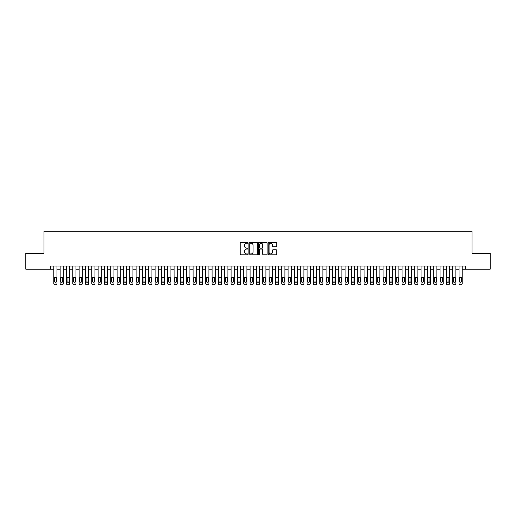 <?xml version="1.0" encoding="UTF-8"?>
<svg xmlns="http://www.w3.org/2000/svg" width="516" height="516" viewBox="0 0 516 516"><rect width="100%" height="100%" fill="white"/><g stroke="black" fill="none" stroke-linecap="round" stroke-linejoin="round"><path stroke-width="0.77" d="M247.867 242.817A0.432 0.432 0 0 0 247.435 242.385L240.83 242.385A0.619 0.619 0 0 0 240.211 243.004L240.211 254.188A0.619 0.619 0 0 0 240.83 254.814L247.435 254.814A0.432 0.432 0 0 0 247.867 254.375A0.432 0.432 0 0 0 247.435 253.943L246.584 253.943A1.987 1.987 0 0 1 244.59 251.956L244.59 251.021A1.987 1.987 0 0 1 246.584 249.035L247.435 249.035A0.432 0.432 0 0 0 247.867 248.596A0.432 0.432 0 0 0 247.435 248.164L246.584 248.164A1.987 1.987 0 0 1 244.59 246.177L244.59 245.242A1.987 1.987 0 0 1 246.584 243.255L247.435 243.255A0.432 0.432 0 0 0 247.867 242.817M276.163 246.764A0.619 0.619 0 0 0 276.782 246.145L276.782 243.004A0.619 0.619 0 0 0 276.163 242.385L268.83 242.385A0.619 0.619 0 0 0 268.21 243.004L268.21 254.188A0.619 0.619 0 0 0 268.83 254.814L276.163 254.814A0.619 0.619 0 0 0 276.782 254.188L276.782 250.402A0.619 0.619 0 0 0 276.163 249.776L273.022 249.776A0.619 0.619 0 0 0 272.403 250.402L272.403 252.279A1.664 1.664 0 0 1 270.739 253.943A1.664 1.664 0 0 1 269.075 252.279L269.075 244.913A1.664 1.664 0 0 1 270.739 243.255A1.664 1.664 0 0 1 272.403 244.913L272.403 246.145A0.619 0.619 0 0 0 273.022 246.764L276.163 246.764M50.652 269.178L25.8 269.178L25.8 253.35L44.002 253.35L44.002 231.187L471.998 231.187L471.998 253.35L490.2 253.35L490.2 269.178L465.348 269.178L465.348 266.011L50.652 266.011L50.652 269.178L53.819 269.178M257.458 243.004A0.619 0.619 0 0 0 256.833 242.385L249.499 242.385A0.619 0.619 0 0 0 248.88 243.004L248.88 254.188A0.619 0.619 0 0 0 249.499 254.814L256.833 254.814A0.619 0.619 0 0 0 257.458 254.188L257.458 243.004M259.167 242.385L266.501 242.385A0.619 0.619 0 0 1 267.12 243.004L267.12 254.188A0.619 0.619 0 0 1 266.501 254.814L263.36 254.814A0.619 0.619 0 0 1 262.741 254.188L262.741 249.654A0.619 0.619 0 0 0 262.115 249.035L260.038 249.035A0.619 0.619 0 0 0 259.413 249.654L259.413 254.375A0.432 0.432 0 0 1 258.98 254.814A0.432 0.432 0 0 1 258.542 254.375L258.542 243.004A0.619 0.619 0 0 1 259.167 242.385M56.979 266.011L56.979 283.548L56.979 269.178L60.146 269.178M63.313 266.011L63.313 283.548L63.313 269.178L66.48 269.178M69.647 266.011L69.647 283.548L69.647 269.178L72.808 269.178M75.975 266.011L75.975 283.548L75.975 269.178L79.142 269.178M82.308 266.011L82.308 283.548L82.308 269.178L85.475 269.178M88.636 266.011L88.636 283.548L88.636 269.178L91.803 269.178M94.97 266.011L94.97 283.548L94.97 269.178L98.137 269.178M101.304 266.011L101.304 283.548L101.304 269.178L104.464 269.178M107.631 266.011L107.631 283.548L107.631 269.178L110.798 269.178M113.965 266.011L113.965 283.548L113.965 269.178L117.132 269.178M120.293 266.011L120.293 283.548L120.293 269.178L123.459 269.178M126.626 266.011L126.626 283.548L126.626 269.178L129.793 269.178M132.954 266.011L132.954 283.548L132.954 269.178L136.121 269.178M139.288 266.011L139.288 283.548L139.288 269.178L142.455 269.178M145.622 266.011L145.622 283.548L145.622 269.178L148.782 269.178M151.949 266.011L151.949 283.548L151.949 269.178L155.116 269.178M158.283 266.011L158.283 283.548L158.283 269.178L161.45 269.178M164.61 266.011L164.61 283.548L164.61 269.178L167.777 269.178M170.944 266.011L170.944 283.548L170.944 269.178L174.111 269.178M177.278 266.011L177.278 283.548L177.278 269.178L180.439 269.178M183.606 266.011L183.606 283.548L183.606 269.178L186.773 269.178M189.94 266.011L189.94 283.548L189.94 269.178L193.107 269.178M196.267 266.011L196.267 283.548L196.267 269.178L199.434 269.178M202.601 266.011L202.601 283.548L202.601 269.178L205.768 269.178M208.935 266.011L208.935 283.548L208.935 269.178L212.095 269.178M215.262 266.011L215.262 283.548L215.262 269.178L218.429 269.178M221.596 266.011L221.596 283.548L221.596 269.178L224.763 269.178M227.924 266.011L227.924 283.548L227.924 269.178L231.091 269.178M234.258 266.011L234.258 283.548L234.258 269.178L237.425 269.178M240.591 266.011L240.591 283.548L240.591 269.178L243.752 269.178M246.919 266.011L246.919 283.548L246.919 269.178L250.086 269.178M253.253 266.011L253.253 283.548L253.253 269.178L256.42 269.178M259.58 266.011L259.58 283.548L259.58 269.178L262.747 269.178M265.914 266.011L265.914 283.548L265.914 269.178L269.081 269.178M272.248 266.011L272.248 283.548L272.248 269.178L275.409 269.178M278.575 266.011L278.575 283.548L278.575 269.178L281.742 269.178M284.909 266.011L284.909 283.548L284.909 269.178L288.076 269.178M291.237 266.011L291.237 283.548L291.237 269.178L294.404 269.178M297.571 266.011L297.571 283.548L297.571 269.178L300.738 269.178M303.905 266.011L303.905 283.548L303.905 269.178L307.065 269.178M310.232 266.011L310.232 283.548L310.232 269.178L313.399 269.178M316.566 266.011L316.566 283.548L316.566 269.178L319.733 269.178M322.893 266.011L322.893 283.548L322.893 269.178L326.06 269.178M329.227 266.011L329.227 283.548L329.227 269.178L332.394 269.178M335.561 266.011L335.561 283.548L335.561 269.178L338.722 269.178M341.889 266.011L341.889 283.548L341.889 269.178L345.056 269.178M348.223 266.011L348.223 283.548L348.223 269.178L351.39 269.178M354.55 266.011L354.55 283.548L354.55 269.178L357.717 269.178M360.884 266.011L360.884 283.548L360.884 269.178L364.051 269.178M367.218 266.011L367.218 283.548L367.218 269.178L370.378 269.178M373.545 266.011L373.545 283.548L373.545 269.178L376.712 269.178M379.879 266.011L379.879 283.548L379.879 269.178L383.046 269.178M386.207 266.011L386.207 283.548L386.207 269.178L389.374 269.178M392.541 266.011L392.541 283.548L392.541 269.178L395.708 269.178M398.868 266.011L398.868 283.548L398.868 269.178L402.035 269.178M405.202 266.011L405.202 283.548L405.202 269.178L408.369 269.178M411.536 266.011L411.536 283.548L411.536 269.178L414.696 269.178M417.863 266.011L417.863 283.548L417.863 269.178L421.03 269.178M424.197 266.011L424.197 283.548L424.197 269.178L427.364 269.178M430.525 266.011L430.525 283.548L430.525 269.178L433.692 269.178M436.858 266.011L436.858 283.548L436.858 269.178L440.025 269.178M443.192 266.011L443.192 283.548L443.192 269.178L446.353 269.178M449.52 266.011L449.52 283.548L449.52 269.178L452.687 269.178M455.854 266.011L455.854 283.548L455.854 269.178L459.021 269.178M462.181 266.011L462.181 283.548L462.181 269.178L465.348 269.178M250.183 243.255A0.432 0.432 0 0 0 249.75 243.687L249.75 253.504A0.432 0.432 0 0 0 250.183 253.943L251.086 253.943A1.987 1.987 0 0 0 253.072 251.956L253.072 245.242A1.987 1.987 0 0 0 251.086 243.255L250.183 243.255M262.741 244.945A1.664 1.664 0 0 0 261.077 243.288A1.664 1.664 0 0 0 259.413 244.945L259.413 247.545A0.619 0.619 0 0 0 260.038 248.164L262.115 248.164A0.619 0.619 0 0 0 262.741 247.545L262.741 244.945M54.386 281.265A1.013 1.013 90 0 0 55.399 282.278A1.013 1.013 90 0 0 56.412 281.265A1.013 1.013 -90 0 1 55.399 282.278A1.013 1.013 -90 0 1 54.386 281.265L54.386 278.227A1.013 1.013 -90 0 1 55.399 277.215A1.013 1.013 -90 0 1 56.412 278.227A1.013 1.013 90 0 0 55.399 277.215A1.013 1.013 90 0 0 54.386 278.227M53.819 266.011L53.819 283.548A1.264 1.264 90 0 0 55.083 284.813L55.715 284.813A1.264 1.264 90 0 0 56.979 283.548M56.412 278.227L56.412 281.265M60.714 281.265A1.013 1.013 90 0 0 61.733 282.278A1.013 1.013 90 0 0 62.746 281.265A1.013 1.013 -90 0 1 61.733 282.278A1.013 1.013 -90 0 1 60.714 281.265L60.714 278.227A1.013 1.013 -90 0 1 61.733 277.215A1.013 1.013 -90 0 1 62.746 278.227A1.013 1.013 90 0 0 61.733 277.215A1.013 1.013 90 0 0 60.714 278.227M67.048 281.265A1.013 1.013 90 0 0 68.06 282.278A1.013 1.013 90 0 0 69.073 281.265A1.013 1.013 -90 0 1 68.06 282.278A1.013 1.013 -90 0 1 67.048 281.265L67.048 278.227A1.013 1.013 -90 0 1 68.06 277.215A1.013 1.013 -90 0 1 69.073 278.227A1.013 1.013 90 0 0 68.06 277.215A1.013 1.013 90 0 0 67.048 278.227M73.382 281.265A1.013 1.013 90 0 0 74.394 282.278A1.013 1.013 90 0 0 75.407 281.265A1.013 1.013 -90 0 1 74.394 282.278A1.013 1.013 -90 0 1 73.382 281.265L73.382 278.227A1.013 1.013 -90 0 1 74.394 277.215A1.013 1.013 -90 0 1 75.407 278.227A1.013 1.013 90 0 0 74.394 277.215A1.013 1.013 90 0 0 73.382 278.227M79.709 281.265A1.013 1.013 90 0 0 80.722 282.278A1.013 1.013 90 0 0 81.734 281.265A1.013 1.013 -90 0 1 80.722 282.278A1.013 1.013 -90 0 1 79.709 281.265L79.709 278.227A1.013 1.013 -90 0 1 80.722 277.215A1.013 1.013 -90 0 1 81.734 278.227A1.013 1.013 90 0 0 80.722 277.215A1.013 1.013 90 0 0 79.709 278.227M60.146 266.011L60.146 283.548A1.264 1.264 90 0 0 61.41 284.813L62.049 284.813A1.264 1.264 90 0 0 63.313 283.548M62.746 278.227L62.746 281.265M66.48 266.011L66.48 283.548A1.264 1.264 90 0 0 67.744 284.813L68.376 284.813A1.264 1.264 90 0 0 69.647 283.548M69.073 278.227L69.073 281.265M72.808 266.011L72.808 283.548A1.264 1.264 90 0 0 74.078 284.813L74.71 284.813A1.264 1.264 90 0 0 75.975 283.548M75.407 278.227L75.407 281.265M79.142 266.011L79.142 283.548A1.264 1.264 90 0 0 80.406 284.813L81.038 284.813A1.264 1.264 90 0 0 82.308 283.548M81.734 278.227L81.734 281.265M86.043 281.265A1.013 1.013 90 0 0 87.056 282.278A1.013 1.013 90 0 0 88.068 281.265A1.013 1.013 -90 0 1 87.056 282.278A1.013 1.013 -90 0 1 86.043 281.265L86.043 278.227A1.013 1.013 -90 0 1 87.056 277.215A1.013 1.013 -90 0 1 88.068 278.227A1.013 1.013 90 0 0 87.056 277.215A1.013 1.013 90 0 0 86.043 278.227M85.475 266.011L85.475 283.548A1.264 1.264 90 0 0 86.74 284.813L87.372 284.813A1.264 1.264 90 0 0 88.636 283.548M88.068 278.227L88.068 281.265M92.37 281.265A1.013 1.013 90 0 0 93.39 282.278A1.013 1.013 90 0 0 94.402 281.265A1.013 1.013 -90 0 1 93.39 282.278A1.013 1.013 -90 0 1 92.37 281.265L92.37 278.227A1.013 1.013 -90 0 1 93.39 277.215A1.013 1.013 -90 0 1 94.402 278.227A1.013 1.013 90 0 0 93.39 277.215A1.013 1.013 90 0 0 92.37 278.227M91.803 266.011L91.803 283.548A1.264 1.264 90 0 0 93.067 284.813L93.706 284.813A1.264 1.264 90 0 0 94.97 283.548M94.402 278.227L94.402 281.265M98.704 281.265A1.013 1.013 90 0 0 99.717 282.278A1.013 1.013 90 0 0 100.73 281.265A1.013 1.013 -90 0 1 99.717 282.278A1.013 1.013 -90 0 1 98.704 281.265L98.704 278.227A1.013 1.013 -90 0 1 99.717 277.215A1.013 1.013 -90 0 1 100.73 278.227A1.013 1.013 90 0 0 99.717 277.215A1.013 1.013 90 0 0 98.704 278.227M98.137 266.011L98.137 283.548A1.264 1.264 90 0 0 99.401 284.813L100.033 284.813A1.264 1.264 90 0 0 101.304 283.548M100.73 278.227L100.73 281.265M105.038 281.265A1.013 1.013 90 0 0 106.051 282.278A1.013 1.013 90 0 0 107.064 281.265A1.013 1.013 -90 0 1 106.051 282.278A1.013 1.013 -90 0 1 105.038 281.265L105.038 278.227A1.013 1.013 -90 0 1 106.051 277.215A1.013 1.013 -90 0 1 107.064 278.227A1.013 1.013 90 0 0 106.051 277.215A1.013 1.013 90 0 0 105.038 278.227M104.464 266.011L104.464 283.548A1.264 1.264 90 0 0 105.735 284.813L106.367 284.813A1.264 1.264 90 0 0 107.631 283.548M107.064 278.227L107.064 281.265M111.366 281.265A1.013 1.013 90 0 0 112.378 282.278A1.013 1.013 90 0 0 113.391 281.265A1.013 1.013 -90 0 1 112.378 282.278A1.013 1.013 -90 0 1 111.366 281.265L111.366 278.227A1.013 1.013 -90 0 1 112.378 277.215A1.013 1.013 -90 0 1 113.391 278.227A1.013 1.013 90 0 0 112.378 277.215A1.013 1.013 90 0 0 111.366 278.227M117.7 281.265A1.013 1.013 90 0 0 118.712 282.278A1.013 1.013 90 0 0 119.725 281.265A1.013 1.013 -90 0 1 118.712 282.278A1.013 1.013 -90 0 1 117.7 281.265L117.7 278.227A1.013 1.013 -90 0 1 118.712 277.215A1.013 1.013 -90 0 1 119.725 278.227A1.013 1.013 90 0 0 118.712 277.215A1.013 1.013 90 0 0 117.7 278.227M124.027 281.265A1.013 1.013 90 0 0 125.046 282.278A1.013 1.013 90 0 0 126.059 281.265A1.013 1.013 -90 0 1 125.046 282.278A1.013 1.013 -90 0 1 124.027 281.265L124.027 278.227A1.013 1.013 -90 0 1 125.046 277.215A1.013 1.013 -90 0 1 126.059 278.227A1.013 1.013 90 0 0 125.046 277.215A1.013 1.013 90 0 0 124.027 278.227M130.361 281.265A1.013 1.013 90 0 0 131.374 282.278A1.013 1.013 90 0 0 132.386 281.265A1.013 1.013 -90 0 1 131.374 282.278A1.013 1.013 -90 0 1 130.361 281.265L130.361 278.227A1.013 1.013 -90 0 1 131.374 277.215A1.013 1.013 -90 0 1 132.386 278.227A1.013 1.013 90 0 0 131.374 277.215A1.013 1.013 90 0 0 130.361 278.227M136.695 281.265A1.013 1.013 90 0 0 137.708 282.278A1.013 1.013 90 0 0 138.72 281.265A1.013 1.013 -90 0 1 137.708 282.278A1.013 1.013 -90 0 1 136.695 281.265L136.695 278.227A1.013 1.013 -90 0 1 137.708 277.215A1.013 1.013 -90 0 1 138.72 278.227A1.013 1.013 90 0 0 137.708 277.215A1.013 1.013 90 0 0 136.695 278.227M143.022 281.265A1.013 1.013 90 0 0 144.035 282.278A1.013 1.013 90 0 0 145.048 281.265A1.013 1.013 -90 0 1 144.035 282.278A1.013 1.013 -90 0 1 143.022 281.265L143.022 278.227A1.013 1.013 -90 0 1 144.035 277.215A1.013 1.013 -90 0 1 145.048 278.227A1.013 1.013 90 0 0 144.035 277.215A1.013 1.013 90 0 0 143.022 278.227M149.356 281.265A1.013 1.013 90 0 0 150.369 282.278A1.013 1.013 90 0 0 151.381 281.265A1.013 1.013 -90 0 1 150.369 282.278A1.013 1.013 -90 0 1 149.356 281.265L149.356 278.227A1.013 1.013 -90 0 1 150.369 277.215A1.013 1.013 -90 0 1 151.381 278.227A1.013 1.013 90 0 0 150.369 277.215A1.013 1.013 90 0 0 149.356 278.227M155.684 281.265A1.013 1.013 90 0 0 156.696 282.278A1.013 1.013 90 0 0 157.715 281.265A1.013 1.013 -90 0 1 156.696 282.278A1.013 1.013 -90 0 1 155.684 281.265L155.684 278.227A1.013 1.013 -90 0 1 156.696 277.215A1.013 1.013 -90 0 1 157.715 278.227A1.013 1.013 90 0 0 156.696 277.215A1.013 1.013 90 0 0 155.684 278.227M162.018 281.265A1.013 1.013 90 0 0 163.03 282.278A1.013 1.013 90 0 0 164.043 281.265A1.013 1.013 -90 0 1 163.03 282.278A1.013 1.013 -90 0 1 162.018 281.265L162.018 278.227A1.013 1.013 -90 0 1 163.03 277.215A1.013 1.013 -90 0 1 164.043 278.227A1.013 1.013 90 0 0 163.03 277.215A1.013 1.013 90 0 0 162.018 278.227M168.351 281.265A1.013 1.013 90 0 0 169.364 282.278A1.013 1.013 90 0 0 170.377 281.265A1.013 1.013 -90 0 1 169.364 282.278A1.013 1.013 -90 0 1 168.351 281.265L168.351 278.227A1.013 1.013 -90 0 1 169.364 277.215A1.013 1.013 -90 0 1 170.377 278.227A1.013 1.013 90 0 0 169.364 277.215A1.013 1.013 90 0 0 168.351 278.227M174.679 281.265A1.013 1.013 90 0 0 175.692 282.278A1.013 1.013 90 0 0 176.704 281.265A1.013 1.013 -90 0 1 175.692 282.278A1.013 1.013 -90 0 1 174.679 281.265L174.679 278.227A1.013 1.013 -90 0 1 175.692 277.215A1.013 1.013 -90 0 1 176.704 278.227A1.013 1.013 90 0 0 175.692 277.215A1.013 1.013 90 0 0 174.679 278.227M181.013 281.265A1.013 1.013 90 0 0 182.025 282.278A1.013 1.013 90 0 0 183.038 281.265A1.013 1.013 -90 0 1 182.025 282.278A1.013 1.013 -90 0 1 181.013 281.265L181.013 278.227A1.013 1.013 -90 0 1 182.025 277.215A1.013 1.013 -90 0 1 183.038 278.227A1.013 1.013 90 0 0 182.025 277.215A1.013 1.013 90 0 0 181.013 278.227M110.798 266.011L110.798 283.548A1.264 1.264 90 0 0 112.062 284.813L112.694 284.813A1.264 1.264 90 0 0 113.965 283.548M113.391 278.227L113.391 281.265M117.132 266.011L117.132 283.548A1.264 1.264 90 0 0 118.396 284.813L119.028 284.813A1.264 1.264 90 0 0 120.293 283.548M119.725 278.227L119.725 281.265M123.459 266.011L123.459 283.548A1.264 1.264 90 0 0 124.724 284.813L125.362 284.813A1.264 1.264 90 0 0 126.626 283.548M126.059 278.227L126.059 281.265M129.793 266.011L129.793 283.548A1.264 1.264 90 0 0 131.058 284.813L131.69 284.813A1.264 1.264 90 0 0 132.954 283.548M132.386 278.227L132.386 281.265M136.121 266.011L136.121 283.548A1.264 1.264 90 0 0 137.391 284.813L138.024 284.813A1.264 1.264 90 0 0 139.288 283.548M138.72 278.227L138.72 281.265M142.455 266.011L142.455 283.548A1.264 1.264 90 0 0 143.719 284.813L144.351 284.813A1.264 1.264 90 0 0 145.622 283.548M145.048 278.227L145.048 281.265M148.782 266.011L148.782 283.548A1.264 1.264 90 0 0 150.053 284.813L150.685 284.813A1.264 1.264 90 0 0 151.949 283.548M151.381 278.227L151.381 281.265M155.116 266.011L155.116 283.548A1.264 1.264 90 0 0 156.38 284.813L157.019 284.813A1.264 1.264 90 0 0 158.283 283.548M157.715 278.227L157.715 281.265M161.45 266.011L161.45 283.548A1.264 1.264 90 0 0 162.714 284.813L163.346 284.813A1.264 1.264 90 0 0 164.61 283.548M164.043 278.227L164.043 281.265M167.777 266.011L167.777 283.548A1.264 1.264 90 0 0 169.048 284.813L169.68 284.813A1.264 1.264 90 0 0 170.944 283.548M170.377 278.227L170.377 281.265M174.111 266.011L174.111 283.548A1.264 1.264 90 0 0 175.375 284.813L176.008 284.813A1.264 1.264 90 0 0 177.278 283.548M176.704 278.227L176.704 281.265M180.439 266.011L180.439 283.548A1.264 1.264 90 0 0 181.709 284.813L182.341 284.813A1.264 1.264 90 0 0 183.606 283.548M183.038 278.227L183.038 281.265M187.34 281.265A1.013 1.013 90 0 0 188.353 282.278A1.013 1.013 90 0 0 189.372 281.265A1.013 1.013 -90 0 1 188.353 282.278A1.013 1.013 -90 0 1 187.34 281.265L187.34 278.227A1.013 1.013 -90 0 1 188.353 277.215A1.013 1.013 -90 0 1 189.372 278.227A1.013 1.013 90 0 0 188.353 277.215A1.013 1.013 90 0 0 187.34 278.227M193.674 281.265A1.013 1.013 90 0 0 194.687 282.278A1.013 1.013 90 0 0 195.699 281.265A1.013 1.013 -90 0 1 194.687 282.278A1.013 1.013 -90 0 1 193.674 281.265L193.674 278.227A1.013 1.013 -90 0 1 194.687 277.215A1.013 1.013 -90 0 1 195.699 278.227A1.013 1.013 90 0 0 194.687 277.215A1.013 1.013 90 0 0 193.674 278.227M200.008 281.265A1.013 1.013 90 0 0 201.021 282.278A1.013 1.013 90 0 0 202.033 281.265A1.013 1.013 -90 0 1 201.021 282.278A1.013 1.013 -90 0 1 200.008 281.265L200.008 278.227A1.013 1.013 -90 0 1 201.021 277.215A1.013 1.013 -90 0 1 202.033 278.227A1.013 1.013 90 0 0 201.021 277.215A1.013 1.013 90 0 0 200.008 278.227M206.335 281.265A1.013 1.013 90 0 0 207.348 282.278A1.013 1.013 90 0 0 208.361 281.265A1.013 1.013 -90 0 1 207.348 282.278A1.013 1.013 -90 0 1 206.335 281.265L206.335 278.227A1.013 1.013 -90 0 1 207.348 277.215A1.013 1.013 -90 0 1 208.361 278.227A1.013 1.013 90 0 0 207.348 277.215A1.013 1.013 90 0 0 206.335 278.227M186.773 266.011L186.773 283.548A1.264 1.264 90 0 0 188.037 284.813L188.675 284.813A1.264 1.264 90 0 0 189.94 283.548M189.372 278.227L189.372 281.265M193.107 266.011L193.107 283.548A1.264 1.264 90 0 0 194.371 284.813L195.003 284.813A1.264 1.264 90 0 0 196.267 283.548M195.699 278.227L195.699 281.265M199.434 266.011L199.434 283.548A1.264 1.264 90 0 0 200.705 284.813L201.337 284.813A1.264 1.264 90 0 0 202.601 283.548M202.033 278.227L202.033 281.265M205.768 266.011L205.768 283.548A1.264 1.264 90 0 0 207.032 284.813L207.664 284.813A1.264 1.264 90 0 0 208.935 283.548M208.361 278.227L208.361 281.265M212.669 281.265A1.013 1.013 90 0 0 213.682 282.278A1.013 1.013 90 0 0 214.695 281.265A1.013 1.013 -90 0 1 213.682 282.278A1.013 1.013 -90 0 1 212.669 281.265L212.669 278.227A1.013 1.013 -90 0 1 213.682 277.215A1.013 1.013 -90 0 1 214.695 278.227A1.013 1.013 90 0 0 213.682 277.215A1.013 1.013 90 0 0 212.669 278.227M212.095 266.011L212.095 283.548A1.264 1.264 90 0 0 213.366 284.813L213.998 284.813A1.264 1.264 90 0 0 215.262 283.548M214.695 278.227L214.695 281.265M218.997 281.265A1.013 1.013 90 0 0 220.01 282.278A1.013 1.013 90 0 0 221.022 281.265A1.013 1.013 -90 0 1 220.01 282.278A1.013 1.013 -90 0 1 218.997 281.265L218.997 278.227A1.013 1.013 -90 0 1 220.01 277.215A1.013 1.013 -90 0 1 221.022 278.227A1.013 1.013 90 0 0 220.01 277.215A1.013 1.013 90 0 0 218.997 278.227M218.429 266.011L218.429 283.548A1.264 1.264 90 0 0 219.693 284.813L220.332 284.813A1.264 1.264 90 0 0 221.596 283.548M221.022 278.227L221.022 281.265M225.331 281.265A1.013 1.013 90 0 0 226.343 282.278A1.013 1.013 90 0 0 227.356 281.265A1.013 1.013 -90 0 1 226.343 282.278A1.013 1.013 -90 0 1 225.331 281.265L225.331 278.227A1.013 1.013 -90 0 1 226.343 277.215A1.013 1.013 -90 0 1 227.356 278.227A1.013 1.013 90 0 0 226.343 277.215A1.013 1.013 90 0 0 225.331 278.227M224.763 266.011L224.763 283.548A1.264 1.264 90 0 0 226.027 284.813L226.659 284.813A1.264 1.264 90 0 0 227.924 283.548M227.356 278.227L227.356 281.265M231.665 281.265A1.013 1.013 90 0 0 232.677 282.278A1.013 1.013 90 0 0 233.69 281.265A1.013 1.013 -90 0 1 232.677 282.278A1.013 1.013 -90 0 1 231.665 281.265L231.665 278.227A1.013 1.013 -90 0 1 232.677 277.215A1.013 1.013 -90 0 1 233.69 278.227A1.013 1.013 90 0 0 232.677 277.215A1.013 1.013 90 0 0 231.665 278.227M231.091 266.011L231.091 283.548A1.264 1.264 90 0 0 232.361 284.813L232.993 284.813A1.264 1.264 90 0 0 234.258 283.548M233.69 278.227L233.69 281.265M237.992 281.265A1.013 1.013 90 0 0 239.005 282.278A1.013 1.013 90 0 0 240.017 281.265A1.013 1.013 -90 0 1 239.005 282.278A1.013 1.013 -90 0 1 237.992 281.265L237.992 278.227A1.013 1.013 -90 0 1 239.005 277.215A1.013 1.013 -90 0 1 240.017 278.227A1.013 1.013 90 0 0 239.005 277.215A1.013 1.013 90 0 0 237.992 278.227M237.425 266.011L237.425 283.548A1.264 1.264 90 0 0 238.689 284.813L239.321 284.813A1.264 1.264 90 0 0 240.591 283.548M240.017 278.227L240.017 281.265M244.326 281.265A1.013 1.013 90 0 0 245.339 282.278A1.013 1.013 90 0 0 246.351 281.265A1.013 1.013 -90 0 1 245.339 282.278A1.013 1.013 -90 0 1 244.326 281.265L244.326 278.227A1.013 1.013 -90 0 1 245.339 277.215A1.013 1.013 -90 0 1 246.351 278.227A1.013 1.013 90 0 0 245.339 277.215A1.013 1.013 90 0 0 244.326 278.227M243.752 266.011L243.752 283.548A1.264 1.264 90 0 0 245.023 284.813L245.655 284.813A1.264 1.264 90 0 0 246.919 283.548M246.351 278.227L246.351 281.265M250.653 281.265A1.013 1.013 90 0 0 251.666 282.278A1.013 1.013 90 0 0 252.679 281.265A1.013 1.013 -90 0 1 251.666 282.278A1.013 1.013 -90 0 1 250.653 281.265L250.653 278.227A1.013 1.013 -90 0 1 251.666 277.215A1.013 1.013 -90 0 1 252.679 278.227A1.013 1.013 90 0 0 251.666 277.215A1.013 1.013 90 0 0 250.653 278.227M250.086 266.011L250.086 283.548A1.264 1.264 90 0 0 251.35 284.813L251.982 284.813A1.264 1.264 90 0 0 253.253 283.548M252.679 278.227L252.679 281.265M256.987 281.265A1.013 1.013 90 0 0 258 282.278A1.013 1.013 90 0 0 259.013 281.265A1.013 1.013 -90 0 1 258 282.278A1.013 1.013 -90 0 1 256.987 281.265L256.987 278.227A1.013 1.013 -90 0 1 258 277.215A1.013 1.013 -90 0 1 259.013 278.227A1.013 1.013 90 0 0 258 277.215A1.013 1.013 90 0 0 256.987 278.227M256.42 266.011L256.42 283.548A1.264 1.264 90 0 0 257.684 284.813L258.316 284.813A1.264 1.264 90 0 0 259.58 283.548M259.013 278.227L259.013 281.265M263.321 281.265A1.013 1.013 90 0 0 264.334 282.278A1.013 1.013 90 0 0 265.347 281.265A1.013 1.013 -90 0 1 264.334 282.278A1.013 1.013 -90 0 1 263.321 281.265L263.321 278.227A1.013 1.013 -90 0 1 264.334 277.215A1.013 1.013 -90 0 1 265.347 278.227A1.013 1.013 90 0 0 264.334 277.215A1.013 1.013 90 0 0 263.321 278.227M262.747 266.011L262.747 283.548A1.264 1.264 90 0 0 264.018 284.813L264.65 284.813A1.264 1.264 90 0 0 265.914 283.548M265.347 278.227L265.347 281.265M269.649 281.265A1.013 1.013 90 0 0 270.661 282.278A1.013 1.013 90 0 0 271.674 281.265A1.013 1.013 -90 0 1 270.661 282.278A1.013 1.013 -90 0 1 269.649 281.265L269.649 278.227A1.013 1.013 -90 0 1 270.661 277.215A1.013 1.013 -90 0 1 271.674 278.227A1.013 1.013 90 0 0 270.661 277.215A1.013 1.013 90 0 0 269.649 278.227M269.081 266.011L269.081 283.548A1.264 1.264 90 0 0 270.345 284.813L270.977 284.813A1.264 1.264 90 0 0 272.248 283.548M271.674 278.227L271.674 281.265M275.983 281.265A1.013 1.013 90 0 0 276.995 282.278A1.013 1.013 90 0 0 278.008 281.265A1.013 1.013 -90 0 1 276.995 282.278A1.013 1.013 -90 0 1 275.983 281.265L275.983 278.227A1.013 1.013 -90 0 1 276.995 277.215A1.013 1.013 -90 0 1 278.008 278.227A1.013 1.013 90 0 0 276.995 277.215A1.013 1.013 90 0 0 275.983 278.227M275.409 266.011L275.409 283.548A1.264 1.264 90 0 0 276.679 284.813L277.311 284.813A1.264 1.264 90 0 0 278.575 283.548M278.008 278.227L278.008 281.265M282.31 281.265A1.013 1.013 90 0 0 283.323 282.278A1.013 1.013 90 0 0 284.335 281.265A1.013 1.013 -90 0 1 283.323 282.278A1.013 1.013 -90 0 1 282.31 281.265L282.31 278.227A1.013 1.013 -90 0 1 283.323 277.215A1.013 1.013 -90 0 1 284.335 278.227A1.013 1.013 90 0 0 283.323 277.215A1.013 1.013 90 0 0 282.31 278.227M281.742 266.011L281.742 283.548A1.264 1.264 90 0 0 283.007 284.813L283.639 284.813A1.264 1.264 90 0 0 284.909 283.548M284.335 278.227L284.335 281.265M288.644 281.265A1.013 1.013 90 0 0 289.657 282.278A1.013 1.013 90 0 0 290.669 281.265A1.013 1.013 -90 0 1 289.657 282.278A1.013 1.013 -90 0 1 288.644 281.265L288.644 278.227A1.013 1.013 -90 0 1 289.657 277.215A1.013 1.013 -90 0 1 290.669 278.227A1.013 1.013 90 0 0 289.657 277.215A1.013 1.013 90 0 0 288.644 278.227M288.076 266.011L288.076 283.548A1.264 1.264 90 0 0 289.341 284.813L289.973 284.813A1.264 1.264 90 0 0 291.237 283.548M290.669 278.227L290.669 281.265M294.978 281.265A1.013 1.013 90 0 0 295.99 282.278A1.013 1.013 90 0 0 297.003 281.265A1.013 1.013 -90 0 1 295.99 282.278A1.013 1.013 -90 0 1 294.978 281.265L294.978 278.227A1.013 1.013 -90 0 1 295.99 277.215A1.013 1.013 -90 0 1 297.003 278.227A1.013 1.013 90 0 0 295.99 277.215A1.013 1.013 90 0 0 294.978 278.227M294.404 266.011L294.404 283.548A1.264 1.264 90 0 0 295.668 284.813L296.307 284.813A1.264 1.264 90 0 0 297.571 283.548M297.003 278.227L297.003 281.265M301.305 281.265A1.013 1.013 90 0 0 302.318 282.278A1.013 1.013 90 0 0 303.331 281.265A1.013 1.013 -90 0 1 302.318 282.278A1.013 1.013 -90 0 1 301.305 281.265L301.305 278.227A1.013 1.013 -90 0 1 302.318 277.215A1.013 1.013 -90 0 1 303.331 278.227A1.013 1.013 90 0 0 302.318 277.215A1.013 1.013 90 0 0 301.305 278.227M300.738 266.011L300.738 283.548A1.264 1.264 90 0 0 302.002 284.813L302.634 284.813A1.264 1.264 90 0 0 303.905 283.548M303.331 278.227L303.331 281.265M307.639 281.265A1.013 1.013 90 0 0 308.652 282.278A1.013 1.013 90 0 0 309.665 281.265A1.013 1.013 -90 0 1 308.652 282.278A1.013 1.013 -90 0 1 307.639 281.265L307.639 278.227A1.013 1.013 -90 0 1 308.652 277.215A1.013 1.013 -90 0 1 309.665 278.227A1.013 1.013 90 0 0 308.652 277.215A1.013 1.013 90 0 0 307.639 278.227M307.065 266.011L307.065 283.548A1.264 1.264 90 0 0 308.336 284.813L308.968 284.813A1.264 1.264 90 0 0 310.232 283.548M309.665 278.227L309.665 281.265M313.967 281.265A1.013 1.013 90 0 0 314.979 282.278A1.013 1.013 90 0 0 315.992 281.265A1.013 1.013 -90 0 1 314.979 282.278A1.013 1.013 -90 0 1 313.967 281.265L313.967 278.227A1.013 1.013 -90 0 1 314.979 277.215A1.013 1.013 -90 0 1 315.992 278.227A1.013 1.013 90 0 0 314.979 277.215A1.013 1.013 90 0 0 313.967 278.227M313.399 266.011L313.399 283.548A1.264 1.264 90 0 0 314.663 284.813L315.295 284.813A1.264 1.264 90 0 0 316.566 283.548M315.992 278.227L315.992 281.265M320.301 281.265A1.013 1.013 90 0 0 321.313 282.278A1.013 1.013 90 0 0 322.326 281.265A1.013 1.013 -90 0 1 321.313 282.278A1.013 1.013 -90 0 1 320.301 281.265L320.301 278.227A1.013 1.013 -90 0 1 321.313 277.215A1.013 1.013 -90 0 1 322.326 278.227A1.013 1.013 90 0 0 321.313 277.215A1.013 1.013 90 0 0 320.301 278.227M319.733 266.011L319.733 283.548A1.264 1.264 90 0 0 320.997 284.813L321.629 284.813A1.264 1.264 90 0 0 322.893 283.548M322.326 278.227L322.326 281.265M326.628 281.265A1.013 1.013 90 0 0 327.647 282.278A1.013 1.013 90 0 0 328.66 281.265A1.013 1.013 -90 0 1 327.647 282.278A1.013 1.013 -90 0 1 326.628 281.265L326.628 278.227A1.013 1.013 -90 0 1 327.647 277.215A1.013 1.013 -90 0 1 328.66 278.227A1.013 1.013 90 0 0 327.647 277.215A1.013 1.013 90 0 0 326.628 278.227M326.06 266.011L326.06 283.548A1.264 1.264 90 0 0 327.325 284.813L327.963 284.813A1.264 1.264 90 0 0 329.227 283.548M328.66 278.227L328.66 281.265M332.962 281.265A1.013 1.013 90 0 0 333.975 282.278A1.013 1.013 90 0 0 334.987 281.265A1.013 1.013 -90 0 1 333.975 282.278A1.013 1.013 -90 0 1 332.962 281.265L332.962 278.227A1.013 1.013 -90 0 1 333.975 277.215A1.013 1.013 -90 0 1 334.987 278.227A1.013 1.013 90 0 0 333.975 277.215A1.013 1.013 90 0 0 332.962 278.227M332.394 266.011L332.394 283.548A1.264 1.264 90 0 0 333.659 284.813L334.291 284.813A1.264 1.264 90 0 0 335.561 283.548M334.987 278.227L334.987 281.265M339.296 281.265A1.013 1.013 90 0 0 340.308 282.278A1.013 1.013 90 0 0 341.321 281.265A1.013 1.013 -90 0 1 340.308 282.278A1.013 1.013 -90 0 1 339.296 281.265L339.296 278.227A1.013 1.013 -90 0 1 340.308 277.215A1.013 1.013 -90 0 1 341.321 278.227A1.013 1.013 90 0 0 340.308 277.215A1.013 1.013 90 0 0 339.296 278.227M338.722 266.011L338.722 283.548A1.264 1.264 90 0 0 339.992 284.813L340.625 284.813A1.264 1.264 90 0 0 341.889 283.548M341.321 278.227L341.321 281.265M345.623 281.265A1.013 1.013 90 0 0 346.636 282.278A1.013 1.013 90 0 0 347.649 281.265A1.013 1.013 -90 0 1 346.636 282.278A1.013 1.013 -90 0 1 345.623 281.265L345.623 278.227A1.013 1.013 -90 0 1 346.636 277.215A1.013 1.013 -90 0 1 347.649 278.227A1.013 1.013 90 0 0 346.636 277.215A1.013 1.013 90 0 0 345.623 278.227M345.056 266.011L345.056 283.548A1.264 1.264 90 0 0 346.32 284.813L346.952 284.813A1.264 1.264 90 0 0 348.223 283.548M347.649 278.227L347.649 281.265M351.957 281.265A1.013 1.013 90 0 0 352.97 282.278A1.013 1.013 90 0 0 353.982 281.265A1.013 1.013 -90 0 1 352.97 282.278A1.013 1.013 -90 0 1 351.957 281.265L351.957 278.227A1.013 1.013 -90 0 1 352.97 277.215A1.013 1.013 -90 0 1 353.982 278.227A1.013 1.013 90 0 0 352.97 277.215A1.013 1.013 90 0 0 351.957 278.227M351.39 266.011L351.39 283.548A1.264 1.264 90 0 0 352.654 284.813L353.286 284.813A1.264 1.264 90 0 0 354.55 283.548M353.982 278.227L353.982 281.265M358.285 281.265A1.013 1.013 90 0 0 359.304 282.278A1.013 1.013 90 0 0 360.316 281.265A1.013 1.013 -90 0 1 359.304 282.278A1.013 1.013 -90 0 1 358.285 281.265L358.285 278.227A1.013 1.013 -90 0 1 359.304 277.215A1.013 1.013 -90 0 1 360.316 278.227A1.013 1.013 90 0 0 359.304 277.215A1.013 1.013 90 0 0 358.285 278.227M357.717 266.011L357.717 283.548A1.264 1.264 90 0 0 358.981 284.813L359.62 284.813A1.264 1.264 90 0 0 360.884 283.548M360.316 278.227L360.316 281.265M364.618 281.265A1.013 1.013 90 0 0 365.631 282.278A1.013 1.013 90 0 0 366.644 281.265A1.013 1.013 -90 0 1 365.631 282.278A1.013 1.013 -90 0 1 364.618 281.265L364.618 278.227A1.013 1.013 -90 0 1 365.631 277.215A1.013 1.013 -90 0 1 366.644 278.227A1.013 1.013 90 0 0 365.631 277.215A1.013 1.013 90 0 0 364.618 278.227M364.051 266.011L364.051 283.548A1.264 1.264 90 0 0 365.315 284.813L365.947 284.813A1.264 1.264 90 0 0 367.218 283.548M366.644 278.227L366.644 281.265M370.952 281.265A1.013 1.013 90 0 0 371.965 282.278A1.013 1.013 90 0 0 372.978 281.265A1.013 1.013 -90 0 1 371.965 282.278A1.013 1.013 -90 0 1 370.952 281.265L370.952 278.227A1.013 1.013 -90 0 1 371.965 277.215A1.013 1.013 -90 0 1 372.978 278.227A1.013 1.013 90 0 0 371.965 277.215A1.013 1.013 90 0 0 370.952 278.227M370.378 266.011L370.378 283.548A1.264 1.264 90 0 0 371.649 284.813L372.281 284.813A1.264 1.264 90 0 0 373.545 283.548M372.978 278.227L372.978 281.265M377.28 281.265A1.013 1.013 90 0 0 378.293 282.278A1.013 1.013 90 0 0 379.305 281.265A1.013 1.013 -90 0 1 378.293 282.278A1.013 1.013 -90 0 1 377.28 281.265L377.28 278.227A1.013 1.013 -90 0 1 378.293 277.215A1.013 1.013 -90 0 1 379.305 278.227A1.013 1.013 90 0 0 378.293 277.215A1.013 1.013 90 0 0 377.28 278.227M376.712 266.011L376.712 283.548A1.264 1.264 90 0 0 377.976 284.813L378.609 284.813A1.264 1.264 90 0 0 379.879 283.548M379.305 278.227L379.305 281.265M383.614 281.265A1.013 1.013 90 0 0 384.626 282.278A1.013 1.013 90 0 0 385.639 281.265A1.013 1.013 -90 0 1 384.626 282.278A1.013 1.013 -90 0 1 383.614 281.265L383.614 278.227A1.013 1.013 -90 0 1 384.626 277.215A1.013 1.013 -90 0 1 385.639 278.227A1.013 1.013 90 0 0 384.626 277.215A1.013 1.013 90 0 0 383.614 278.227M383.046 266.011L383.046 283.548A1.264 1.264 90 0 0 384.31 284.813L384.942 284.813A1.264 1.264 90 0 0 386.207 283.548M385.639 278.227L385.639 281.265M389.941 281.265A1.013 1.013 90 0 0 390.954 282.278A1.013 1.013 90 0 0 391.973 281.265A1.013 1.013 -90 0 1 390.954 282.278A1.013 1.013 -90 0 1 389.941 281.265L389.941 278.227A1.013 1.013 -90 0 1 390.954 277.215A1.013 1.013 -90 0 1 391.973 278.227A1.013 1.013 90 0 0 390.954 277.215A1.013 1.013 90 0 0 389.941 278.227M389.374 266.011L389.374 283.548A1.264 1.264 90 0 0 390.638 284.813L391.276 284.813A1.264 1.264 90 0 0 392.541 283.548M391.973 278.227L391.973 281.265M396.275 281.265A1.013 1.013 90 0 0 397.288 282.278A1.013 1.013 90 0 0 398.3 281.265A1.013 1.013 -90 0 1 397.288 282.278A1.013 1.013 -90 0 1 396.275 281.265L396.275 278.227A1.013 1.013 -90 0 1 397.288 277.215A1.013 1.013 -90 0 1 398.3 278.227A1.013 1.013 90 0 0 397.288 277.215A1.013 1.013 90 0 0 396.275 278.227M395.708 266.011L395.708 283.548A1.264 1.264 90 0 0 396.972 284.813L397.604 284.813A1.264 1.264 90 0 0 398.868 283.548M398.3 278.227L398.3 281.265M402.609 281.265A1.013 1.013 90 0 0 403.622 282.278A1.013 1.013 90 0 0 404.634 281.265A1.013 1.013 -90 0 1 403.622 282.278A1.013 1.013 -90 0 1 402.609 281.265L402.609 278.227A1.013 1.013 -90 0 1 403.622 277.215A1.013 1.013 -90 0 1 404.634 278.227A1.013 1.013 90 0 0 403.622 277.215A1.013 1.013 90 0 0 402.609 278.227M402.035 266.011L402.035 283.548A1.264 1.264 90 0 0 403.306 284.813L403.938 284.813A1.264 1.264 90 0 0 405.202 283.548M404.634 278.227L404.634 281.265M408.936 281.265A1.013 1.013 90 0 0 409.949 282.278A1.013 1.013 90 0 0 410.962 281.265A1.013 1.013 -90 0 1 409.949 282.278A1.013 1.013 -90 0 1 408.936 281.265L408.936 278.227A1.013 1.013 -90 0 1 409.949 277.215A1.013 1.013 -90 0 1 410.962 278.227A1.013 1.013 90 0 0 409.949 277.215A1.013 1.013 90 0 0 408.936 278.227M408.369 266.011L408.369 283.548A1.264 1.264 90 0 0 409.633 284.813L410.265 284.813A1.264 1.264 90 0 0 411.536 283.548M410.962 278.227L410.962 281.265M415.27 281.265A1.013 1.013 90 0 0 416.283 282.278A1.013 1.013 90 0 0 417.296 281.265A1.013 1.013 -90 0 1 416.283 282.278A1.013 1.013 -90 0 1 415.27 281.265L415.27 278.227A1.013 1.013 -90 0 1 416.283 277.215A1.013 1.013 -90 0 1 417.296 278.227A1.013 1.013 90 0 0 416.283 277.215A1.013 1.013 90 0 0 415.27 278.227M414.696 266.011L414.696 283.548A1.264 1.264 90 0 0 415.967 284.813L416.599 284.813A1.264 1.264 90 0 0 417.863 283.548M417.296 278.227L417.296 281.265M421.598 281.265A1.013 1.013 90 0 0 422.61 282.278A1.013 1.013 90 0 0 423.63 281.265A1.013 1.013 -90 0 1 422.61 282.278A1.013 1.013 -90 0 1 421.598 281.265L421.598 278.227A1.013 1.013 -90 0 1 422.61 277.215A1.013 1.013 -90 0 1 423.63 278.227A1.013 1.013 90 0 0 422.61 277.215A1.013 1.013 90 0 0 421.598 278.227M421.03 266.011L421.03 283.548A1.264 1.264 90 0 0 422.294 284.813L422.933 284.813A1.264 1.264 90 0 0 424.197 283.548M423.63 278.227L423.63 281.265M427.932 281.265A1.013 1.013 90 0 0 428.944 282.278A1.013 1.013 90 0 0 429.957 281.265A1.013 1.013 -90 0 1 428.944 282.278A1.013 1.013 -90 0 1 427.932 281.265L427.932 278.227A1.013 1.013 -90 0 1 428.944 277.215A1.013 1.013 -90 0 1 429.957 278.227A1.013 1.013 90 0 0 428.944 277.215A1.013 1.013 90 0 0 427.932 278.227M427.364 266.011L427.364 283.548A1.264 1.264 90 0 0 428.628 284.813L429.26 284.813A1.264 1.264 90 0 0 430.525 283.548M429.957 278.227L429.957 281.265M434.266 281.265A1.013 1.013 90 0 0 435.278 282.278A1.013 1.013 90 0 0 436.291 281.265A1.013 1.013 -90 0 1 435.278 282.278A1.013 1.013 -90 0 1 434.266 281.265L434.266 278.227A1.013 1.013 -90 0 1 435.278 277.215A1.013 1.013 -90 0 1 436.291 278.227A1.013 1.013 90 0 0 435.278 277.215A1.013 1.013 90 0 0 434.266 278.227M433.692 266.011L433.692 283.548A1.264 1.264 90 0 0 434.962 284.813L435.594 284.813A1.264 1.264 90 0 0 436.858 283.548M436.291 278.227L436.291 281.265M440.593 281.265A1.013 1.013 90 0 0 441.606 282.278A1.013 1.013 90 0 0 442.618 281.265A1.013 1.013 -90 0 1 441.606 282.278A1.013 1.013 -90 0 1 440.593 281.265L440.593 278.227A1.013 1.013 -90 0 1 441.606 277.215A1.013 1.013 -90 0 1 442.618 278.227A1.013 1.013 90 0 0 441.606 277.215A1.013 1.013 90 0 0 440.593 278.227M440.025 266.011L440.025 283.548A1.264 1.264 90 0 0 441.29 284.813L441.922 284.813A1.264 1.264 90 0 0 443.192 283.548M442.618 278.227L442.618 281.265M446.927 281.265A1.013 1.013 90 0 0 447.94 282.278A1.013 1.013 90 0 0 448.952 281.265A1.013 1.013 -90 0 1 447.94 282.278A1.013 1.013 -90 0 1 446.927 281.265L446.927 278.227A1.013 1.013 -90 0 1 447.94 277.215A1.013 1.013 -90 0 1 448.952 278.227A1.013 1.013 90 0 0 447.94 277.215A1.013 1.013 90 0 0 446.927 278.227M446.353 266.011L446.353 283.548A1.264 1.264 90 0 0 447.624 284.813L448.256 284.813A1.264 1.264 90 0 0 449.52 283.548M448.952 278.227L448.952 281.265M453.254 281.265A1.013 1.013 90 0 0 454.267 282.278A1.013 1.013 90 0 0 455.286 281.265A1.013 1.013 -90 0 1 454.267 282.278A1.013 1.013 -90 0 1 453.254 281.265L453.254 278.227A1.013 1.013 -90 0 1 454.267 277.215A1.013 1.013 -90 0 1 455.286 278.227A1.013 1.013 90 0 0 454.267 277.215A1.013 1.013 90 0 0 453.254 278.227M452.687 266.011L452.687 283.548A1.264 1.264 90 0 0 453.951 284.813L454.59 284.813A1.264 1.264 90 0 0 455.854 283.548M455.286 278.227L455.286 281.265M459.588 281.265A1.013 1.013 90 0 0 460.601 282.278A1.013 1.013 90 0 0 461.614 281.265A1.013 1.013 -90 0 1 460.601 282.278A1.013 1.013 -90 0 1 459.588 281.265L459.588 278.227A1.013 1.013 -90 0 1 460.601 277.215A1.013 1.013 -90 0 1 461.614 278.227A1.013 1.013 90 0 0 460.601 277.215A1.013 1.013 90 0 0 459.588 278.227M459.021 266.011L459.021 283.548A1.264 1.264 90 0 0 460.285 284.813L460.917 284.813A1.264 1.264 90 0 0 462.181 283.548M461.614 278.227L461.614 281.265"/></g></svg>
